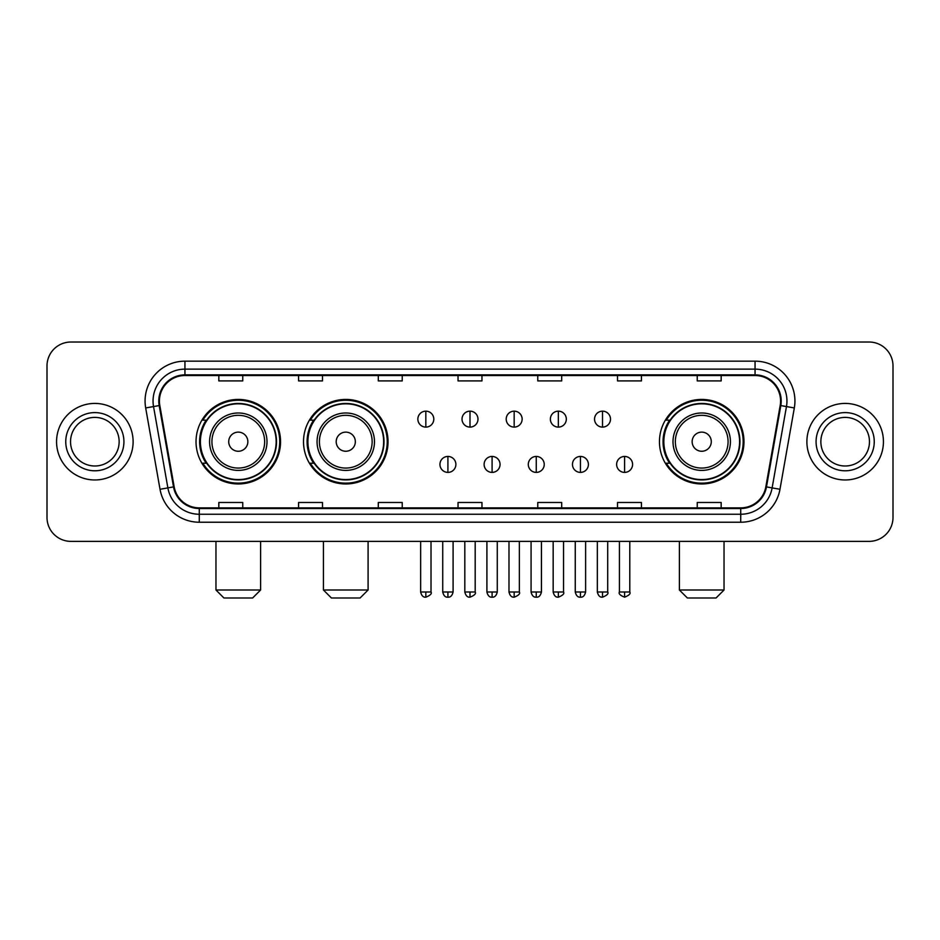 <?xml version="1.0" encoding="UTF-8"?>
<svg xmlns="http://www.w3.org/2000/svg" width="940" height="940" viewBox="0 0 940 940"><rect width="100%" height="100%" fill="white"/><g stroke="black" fill="none" stroke-linecap="round" stroke-linejoin="round"><path stroke-width="1.41" d="M659.457 441.694A42.265 42.265 0 0 0 701.71 483.959A42.265 42.265 0 0 0 743.975 441.694A42.265 42.265 0 0 0 701.71 399.43A42.265 42.265 0 0 0 659.457 441.694M303.514 441.694A42.265 42.265 0 0 0 345.767 483.959A42.265 42.265 0 0 0 388.032 441.694A42.265 42.265 0 0 0 345.767 399.43A42.265 42.265 0 0 0 303.514 441.694M196.025 441.694A42.265 42.265 0 0 0 238.29 483.959A42.265 42.265 0 0 0 280.543 441.694A42.265 42.265 0 0 0 238.29 399.43A42.265 42.265 0 0 0 196.025 441.694M206.166 463.22A38.669 38.669 0 0 1 206.166 420.168M313.643 463.22A38.669 38.669 0 0 1 313.643 420.168M669.586 463.22A38.669 38.669 0 0 1 669.586 420.168M47 365.942L47 517.447A23.923 23.923 0 0 0 70.923 541.37L869.077 541.37A23.923 23.923 0 0 0 893 517.447L893 365.942A23.923 23.923 0 0 0 869.077 342.019L70.923 342.019A23.923 23.923 0 0 0 47 365.942L47 517.447M56.565 441.694A38.27 38.27 0 0 0 94.846 479.964A38.27 38.27 0 0 0 133.116 441.694A38.27 38.27 0 0 0 94.846 403.424A38.27 38.27 0 0 0 56.565 441.694A38.27 38.27 0 0 0 94.846 479.964A38.27 38.27 0 0 0 133.116 441.694A38.27 38.27 0 0 0 94.846 403.424A38.27 38.27 0 0 0 56.565 441.694M806.884 441.694A38.27 38.27 0 0 0 845.154 479.964A38.27 38.27 0 0 0 883.436 441.694A38.27 38.27 0 0 0 845.154 403.424A38.27 38.27 0 0 0 806.884 441.694A38.27 38.27 0 0 0 845.154 479.964A38.27 38.27 0 0 0 883.436 441.694A38.27 38.27 0 0 0 845.154 403.424A38.27 38.27 0 0 0 806.884 441.694M159.424 401.028A25.521 25.521 0 0 1 184.945 375.518L755.055 375.518A25.521 25.521 0 0 1 780.188 405.457L765.841 486.791A25.521 25.521 0 0 1 740.72 507.87L199.28 507.87A25.521 25.521 0 0 1 174.159 486.791L159.812 405.457A25.521 25.521 0 0 1 159.424 401.028M158.79 401.028A26.156 26.156 0 0 0 159.189 405.575L173.524 486.897A26.156 26.156 0 0 0 199.28 508.517L740.72 508.517A26.156 26.156 0 0 0 766.476 486.897L780.811 405.575A26.156 26.156 0 0 0 755.055 374.872L184.945 374.872A26.156 26.156 0 0 0 158.79 401.028M145.677 407.948A39.868 39.868 0 0 1 184.945 361.16L755.055 361.16A39.868 39.868 0 0 1 794.323 407.948L779.977 489.282A39.868 39.868 0 0 1 740.72 522.229L199.28 522.229A39.868 39.868 0 0 1 160.023 489.282L145.677 407.948L153.537 406.562A31.89 31.89 0 0 1 184.945 369.138L755.055 369.138A31.89 31.89 0 0 1 786.463 406.562L772.128 487.895A31.89 31.89 0 0 1 740.72 514.251L199.28 514.251A31.89 31.89 0 0 1 167.872 487.895L153.537 406.562A31.89 31.89 0 0 1 153.044 401.028M869.077 342.019L70.923 342.019M70.923 541.37L869.077 541.37M893 517.447L893 365.942M766.476 486.897L772.128 487.895L786.463 406.562L794.323 407.948M458.038 375.518L458.038 380.912L481.962 380.912L481.962 375.518M378.303 375.518L378.303 380.912L402.226 380.912L402.226 375.518M298.567 375.518L298.567 380.912L322.49 380.912L322.49 375.518M218.832 375.518L218.832 380.912L242.755 380.912L242.755 375.518M537.774 375.518L537.774 380.912L561.697 380.912L561.697 375.518M617.51 375.518L617.51 380.912L641.433 380.912L641.433 375.518M697.245 375.518L697.245 380.912L721.168 380.912L721.168 375.518M481.962 507.87L481.962 502.477L458.038 502.477L458.038 507.87M402.226 507.87L402.226 502.477L378.303 502.477L378.303 507.87M322.49 507.87L322.49 502.477L298.567 502.477L298.567 507.87M242.755 507.87L242.755 502.477L218.832 502.477L218.832 507.87M561.697 507.87L561.697 502.477L537.774 502.477L537.774 507.87M641.433 507.87L641.433 502.477L617.51 502.477L617.51 507.87M721.168 507.87L721.168 502.477L697.245 502.477L697.245 507.87M119.145 441.694A24.299 24.299 0 0 0 94.846 417.395A24.299 24.299 0 0 0 70.535 441.694A24.299 24.299 0 0 0 94.846 465.993A24.299 24.299 0 0 0 119.145 441.694A24.299 24.299 0 0 1 94.846 465.993A24.299 24.299 0 0 1 70.535 441.694M252.637 597.981L223.932 597.981L215.965 590.003L260.615 590.003L252.637 597.981M247.855 441.694A9.565 9.565 0 0 0 238.29 432.13A9.565 9.565 0 0 0 228.714 441.694A9.565 9.565 0 0 0 238.29 451.259A9.565 9.565 0 0 0 247.855 441.694M266.995 441.694A28.705 28.705 0 0 0 238.29 412.989A28.705 28.705 0 0 0 209.585 441.694A28.705 28.705 0 0 0 238.29 470.399A28.705 28.705 0 0 0 266.995 441.694A28.705 28.705 0 0 1 238.29 470.399A28.705 28.705 0 0 1 209.585 441.694M276.16 441.694A37.87 37.87 0 0 0 238.29 403.824A37.87 37.87 0 0 0 200.408 441.694A37.87 37.87 0 0 0 238.29 479.565A37.87 37.87 0 0 0 276.16 441.694M279.744 441.694A41.466 41.466 0 0 1 202.852 463.22L206.694 463.22A38.234 38.234 0 0 0 263.576 470.364A38.234 38.234 0 0 0 263.576 413.024A38.234 38.234 0 0 0 206.694 420.168L202.852 420.168A41.466 41.466 0 0 1 279.744 441.694M360.126 597.981L331.421 597.981L323.442 590.003L368.092 590.003L360.126 597.981M355.344 441.694A9.565 9.565 0 0 0 345.767 432.13A9.565 9.565 0 0 0 336.203 441.694A9.565 9.565 0 0 0 345.767 451.259A9.565 9.565 0 0 0 355.344 441.694M374.473 441.694A28.705 28.705 0 0 0 345.767 412.989A28.705 28.705 0 0 0 317.062 441.694A28.705 28.705 0 0 0 345.767 470.399A28.705 28.705 0 0 0 374.473 441.694A28.705 28.705 0 0 1 345.767 470.399A28.705 28.705 0 0 1 317.062 441.694M383.649 441.694A37.87 37.87 0 0 0 345.767 403.824A37.87 37.87 0 0 0 307.897 441.694A37.87 37.87 0 0 0 345.767 479.565A37.87 37.87 0 0 0 383.649 441.694M387.233 441.694A41.466 41.466 0 0 1 310.341 463.22L314.183 463.22A38.234 38.234 0 0 0 371.065 470.364A38.234 38.234 0 0 0 371.065 413.024A38.234 38.234 0 0 0 314.183 420.168L310.341 420.168A41.466 41.466 0 0 1 387.233 441.694M716.068 597.981L687.363 597.981L679.385 590.003L724.035 590.003L716.068 597.981M711.286 441.694A9.565 9.565 0 0 0 701.71 432.13A9.565 9.565 0 0 0 692.145 441.694A9.565 9.565 0 0 0 701.71 451.259A9.565 9.565 0 0 0 711.286 441.694M730.415 441.694A28.705 28.705 0 0 0 701.71 412.989A28.705 28.705 0 0 0 673.005 441.694A28.705 28.705 0 0 0 701.71 470.399A28.705 28.705 0 0 0 730.415 441.694A28.705 28.705 0 0 1 701.71 470.399A28.705 28.705 0 0 1 673.005 441.694M739.592 441.694A37.87 37.87 0 0 0 701.71 403.824A37.87 37.87 0 0 0 663.84 441.694A37.87 37.87 0 0 0 701.71 479.565A37.87 37.87 0 0 0 739.592 441.694M743.176 441.694A41.466 41.466 0 0 1 666.272 463.22L670.114 463.22A38.234 38.234 0 0 0 727.008 470.364A38.234 38.234 0 0 0 727.008 413.024A38.234 38.234 0 0 0 670.114 420.168L666.272 420.168A41.466 41.466 0 0 1 743.176 441.694M869.465 441.694A24.299 24.299 0 0 0 845.154 417.395A24.299 24.299 0 0 0 820.855 441.694A24.299 24.299 0 0 0 845.154 465.993A24.299 24.299 0 0 0 869.465 441.694A24.299 24.299 0 0 1 845.154 465.993A24.299 24.299 0 0 1 820.855 441.694M425.832 411.156A7.978 7.978 0 0 0 417.853 419.123A7.978 7.978 0 0 0 425.832 427.101A7.978 7.978 0 0 0 433.798 419.123A7.978 7.978 0 0 0 425.832 411.156L425.832 427.101A7.978 7.978 0 0 0 433.798 419.123A7.978 7.978 0 0 0 425.832 411.156M470 411.156A7.978 7.978 0 0 0 462.022 419.123A7.978 7.978 0 0 0 470 427.101A7.978 7.978 0 0 0 477.978 419.123A7.978 7.978 0 0 0 470 411.156L470 427.101A7.978 7.978 0 0 0 477.978 419.123A7.978 7.978 0 0 0 470 411.156M514.168 411.156A7.978 7.978 0 0 0 506.202 419.123A7.978 7.978 0 0 0 514.168 427.101A7.978 7.978 0 0 0 522.147 419.123A7.978 7.978 0 0 0 514.168 411.156L514.168 427.101A7.978 7.978 0 0 0 522.147 419.123A7.978 7.978 0 0 0 514.168 411.156M558.348 411.156A7.978 7.978 0 0 0 550.37 419.123A7.978 7.978 0 0 0 558.348 427.101A7.978 7.978 0 0 0 566.327 419.123A7.978 7.978 0 0 0 558.348 411.156L558.348 427.101A7.978 7.978 0 0 0 566.327 419.123A7.978 7.978 0 0 0 558.348 411.156M602.516 411.156A7.978 7.978 0 0 0 594.55 419.123A7.978 7.978 0 0 0 602.516 427.101A7.978 7.978 0 0 0 610.495 419.123A7.978 7.978 0 0 0 602.516 411.156L602.516 427.101A7.978 7.978 0 0 0 610.495 419.123A7.978 7.978 0 0 0 602.516 411.156M447.91 456.44A7.978 7.978 0 0 0 439.944 464.419A7.978 7.978 0 0 0 447.91 472.397A7.978 7.978 0 0 0 455.888 464.419A7.978 7.978 0 0 0 447.91 456.44L447.91 472.397A7.978 7.978 0 0 0 455.888 464.419A7.978 7.978 0 0 0 447.91 456.44M492.09 456.44A7.978 7.978 0 0 0 484.112 464.419A7.978 7.978 0 0 0 492.09 472.397A7.978 7.978 0 0 0 500.057 464.419A7.978 7.978 0 0 0 492.09 456.44L492.09 472.397A7.978 7.978 0 0 0 500.057 464.419A7.978 7.978 0 0 0 492.09 456.44M536.258 456.44A7.978 7.978 0 0 0 528.292 464.419A7.978 7.978 0 0 0 536.258 472.397A7.978 7.978 0 0 0 544.236 464.419A7.978 7.978 0 0 0 536.258 456.44L536.258 472.397A7.978 7.978 0 0 0 544.236 464.419A7.978 7.978 0 0 0 536.258 456.44M580.438 456.44A7.978 7.978 0 0 0 572.46 464.419A7.978 7.978 0 0 0 580.438 472.397A7.978 7.978 0 0 0 588.405 464.419A7.978 7.978 0 0 0 580.438 456.44L580.438 472.397A7.978 7.978 0 0 0 588.405 464.419A7.978 7.978 0 0 0 580.438 456.44M624.607 456.44A7.978 7.978 0 0 0 616.64 464.419A7.978 7.978 0 0 0 624.607 472.397A7.978 7.978 0 0 0 632.585 464.419A7.978 7.978 0 0 0 624.607 456.44L624.607 472.397A7.978 7.978 0 0 0 632.585 464.419A7.978 7.978 0 0 0 624.607 456.44M755.055 361.16L755.055 374.872M153.537 406.562L159.189 405.575M199.28 522.229L199.28 508.517M740.72 508.517L740.72 522.229M160.023 489.282L173.524 486.897M780.811 405.575L786.463 406.562M184.945 361.16L184.945 374.872M772.128 487.895L779.977 489.282M123.927 441.694A29.093 29.093 0 0 0 94.846 412.601A29.093 29.093 0 0 0 65.753 441.694A29.093 29.093 0 0 0 94.846 470.787A29.093 29.093 0 0 0 123.927 441.694M264.657 441.694A26.367 26.367 0 0 0 238.29 415.327A26.367 26.367 0 0 0 211.923 441.694A26.367 26.367 0 0 0 238.29 468.061A26.367 26.367 0 0 0 264.657 441.694M372.146 441.694A26.367 26.367 0 0 0 345.767 415.327A26.367 26.367 0 0 0 319.4 441.694A26.367 26.367 0 0 0 345.767 468.061A26.367 26.367 0 0 0 372.146 441.694M728.077 441.694A26.367 26.367 0 0 0 701.71 415.327A26.367 26.367 0 0 0 675.343 441.694A26.367 26.367 0 0 0 701.71 468.061A26.367 26.367 0 0 0 728.077 441.694M874.247 441.694A29.093 29.093 0 0 0 845.154 412.601A29.093 29.093 0 0 0 816.073 441.694A29.093 29.093 0 0 0 845.154 470.787A29.093 29.093 0 0 0 874.247 441.694M425.832 592L420.638 592C421.543 595.69 423.27 597.417 425.832 597.182L425.832 592L431.014 592L431.014 541.37M470 592L464.818 592C465.723 595.69 467.45 597.417 470 597.182L470 592L475.182 592L475.182 541.37M514.168 592L508.987 592C509.891 595.69 511.619 597.417 514.168 597.182L514.168 592L519.362 592L519.362 541.37M558.348 592L553.167 592C554.071 595.69 555.798 597.417 558.348 597.182L558.348 592L563.53 592L563.53 541.37M602.516 592L597.335 592C598.24 595.69 599.967 597.417 602.516 597.182L602.516 592L607.71 592L607.71 541.37M447.91 592L442.728 592C443.633 595.69 445.36 597.417 447.91 597.182L447.91 592L453.092 592L453.092 541.37M492.09 592L486.908 592C487.813 595.69 489.54 597.417 492.09 597.182L492.09 592L497.272 592L497.272 541.37M536.258 592L531.077 592C531.981 595.69 533.709 597.417 536.258 597.182L536.258 592L541.44 592L541.44 541.37M580.438 592L575.256 592C576.161 595.69 577.889 597.417 580.438 597.182L580.438 592L585.62 592L585.62 541.37M624.607 592L619.425 592C618.379 593.657 620.106 595.384 624.607 597.182L624.607 592L629.788 592L629.788 541.37M260.615 541.37L260.615 590.003M215.965 541.37L215.965 590.003M368.092 541.37L368.092 590.003M323.442 541.37L323.442 590.003M724.035 541.37L724.035 590.003M679.385 541.37L679.385 590.003M420.638 592L420.638 541.37M431.014 592C432.059 593.657 430.332 595.384 425.832 597.182M464.818 592L464.818 541.37M475.182 592C476.239 593.657 474.512 595.384 470 597.182M508.987 592L508.987 541.37M519.362 592C520.408 593.657 518.68 595.384 514.168 597.182M553.167 592L553.167 541.37M563.53 592C564.587 593.657 562.86 595.384 558.348 597.182M597.335 592L597.335 541.37M607.71 592C608.756 593.657 607.029 595.384 602.516 597.182M442.728 592L442.728 541.37M453.092 592C452.187 595.69 450.46 597.417 447.91 597.182M486.908 592L486.908 541.37M497.272 592C496.367 595.69 494.64 597.417 492.09 597.182M531.077 592L531.077 541.37M541.44 592C540.535 595.69 538.808 597.417 536.258 597.182M575.256 592L575.256 541.37M585.62 592C584.715 595.69 582.988 597.417 580.438 597.182M619.425 592L619.425 541.37M629.788 592C630.846 593.657 629.118 595.384 624.607 597.182"/></g></svg>
